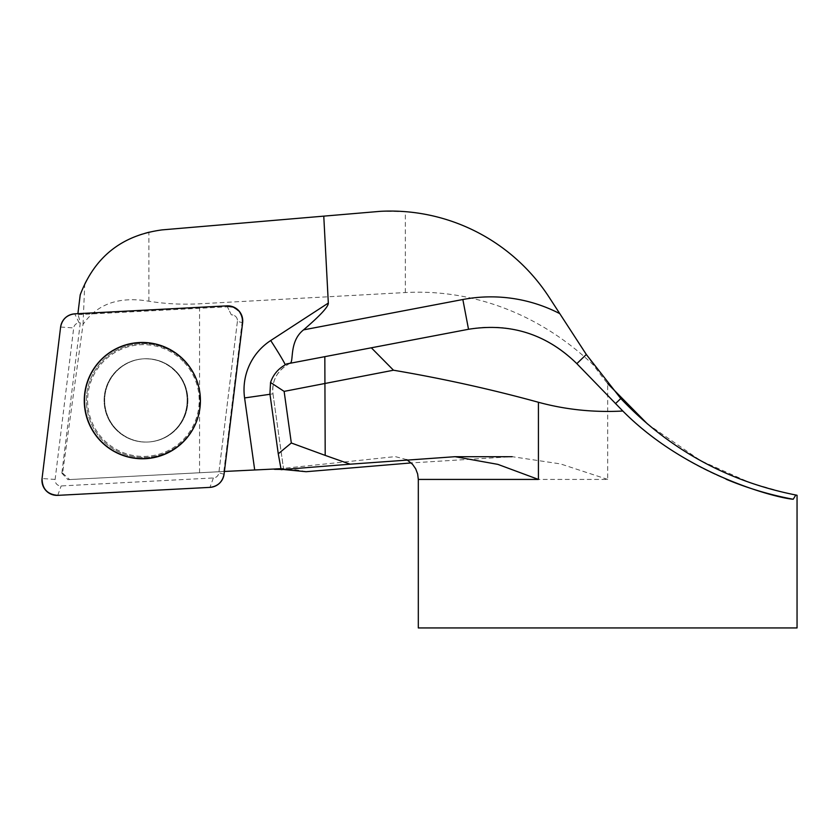 <?xml version="1.0" encoding="UTF-8"?>
<svg xmlns="http://www.w3.org/2000/svg" width="839" height="839" viewBox="0 0 839 839"><rect width="100%" height="100%" fill="white"/><g stroke="black" fill="none" stroke-linecap="round" stroke-linejoin="round"><path stroke-width="0.63" stroke-dasharray="4.2 3.15" d="M418.315 479.426L607.677 479.426L607.677 383.591A321.924 321.924 0 0 1 593.613 365.227A317.069 274.584 90 0 0 405.331 292.549L199.556 303.802C182.105 304.725 165.21 303.875 148.881 301.222C119.054 296.188 97.104 303.917 83.03 324.42L62.6 473.123L61.855 473.165L80.282 322.795L77.901 313.681M83.03 324.42L84.77 283.477L80.208 294.888M224.401 471.455L67.896 479.656L61.855 473.165M62.6 473.123L69.606 479.562L67.896 479.656M69.606 479.562L262.617 469.452M218.979 471.738L237.406 321.379A5.8 5.8 -93 0 0 231.354 314.877L227.411 306.822L77.786 314.656M227.411 306.822A14.053 14.043 87 0 1 242.072 322.575L237.406 321.379L218.843 472.871A5.8 5.8 87 0 1 213.4 477.957L61.184 485.938A5.8 5.8 87 0 1 55.122 479.436L73.696 327.944A5.8 5.8 87 0 1 79.139 322.858L80.282 322.795M223.824 471.487L242.072 322.575M647.561 424.041L700.796 460.747L750.601 482.939L784.947 492.745L797.029 495.262M797.05 627.939L418.315 627.939M607.677 479.426L560.536 463.915L512.168 456.678L411.204 462.918M273.776 469.4L274.552 469.326M281.096 469.4L283.288 469.483M289.906 363.235L285.606 366.024A28.411 28.369 -93 0 0 272.969 393.806L283.509 468.529L280.971 468.697M281.149 469.672L283.467 468.561L272.969 393.806L269.927 393.963M286.56 363.948L324.829 356.659M615.469 403.653A331.395 331.395 0 0 0 726.05 479.205A331.395 331.395 0 0 1 615.469 403.653L576.833 363.644A119.484 119.484 0 0 0 468.519 329.276L371.331 347.797M272.78 468.917A123.26 123.092 -3 0 1 306.13 471.707M148.881 301.222L148.881 231.973L162.221 229.876L380.434 211.323L405.331 211.659C469.421 216.189 523.096 255.507 549.167 297.3L593.613 365.227M148.881 231.973C120.145 239.409 98.771 256.577 84.77 283.477M115.845 428.813A41.656 41.604 87 0 1 144.088 358.798A41.656 41.604 87 0 1 187.81 398.231A41.656 41.604 87 0 1 115.845 428.813A41.656 41.604 -93 0 0 187.81 398.231A41.656 41.604 -93 0 0 107.686 384.797A41.656 41.604 -93 0 0 115.845 428.813M226.939 305.868L231.354 314.877A5.8 5.8 87 0 1 237.406 321.379L242.628 322.711M450.47 456.825L506.997 456.825M290.084 363.13L285.648 366.014A30.298 1.374 57 0 0 285.648 366.014L283.1 366.161M576.833 363.644A119.484 119.484 0 0 0 468.519 329.276M199.556 472.756L199.556 303.802M269.969 394.288L273.011 393.806C271.867 382.07 276.073 372.81 285.648 366.014A30.298 1.374 57 0 0 285.291 364.755M405.331 292.549L405.331 211.659M184.832 361.745A56.926 56.842 -93 0 0 88.903 383.916A56.926 56.842 -93 0 0 156.054 456.028A56.926 56.842 -93 0 0 184.832 361.745A56.926 56.842 87 0 1 156.054 456.028A56.926 56.842 87 0 1 88.903 383.916A56.926 56.842 87 0 1 184.832 361.745M184.223 362.448A55.877 55.794 87 0 1 155.97 455A55.877 55.794 87 0 1 90.056 384.22A55.877 55.794 87 0 1 184.223 362.448A55.877 55.794 -93 0 0 90.056 384.22A55.877 55.794 -93 0 0 155.97 455A55.877 55.794 -93 0 0 184.223 362.448M115.3 428.844A41.656 41.604 -93 0 0 184.297 416.039A41.656 41.604 -93 0 0 143.542 358.83A41.656 41.604 -93 0 0 115.3 428.844A41.656 41.604 87 0 1 143.542 358.83A41.656 41.604 87 0 1 184.297 416.039A41.656 41.604 87 0 1 115.3 428.844M79.139 322.858L74.723 313.849M55.122 479.436L42.055 478.513M60.618 327.021L73.696 327.944M213.4 477.957L209.949 487.375M57.734 495.356L61.184 485.938M224.065 474.203L218.843 472.871M406.779 459.646L395.589 456.699L393.208 456.825L274.028 469.358M454.004 456.699L455.042 456.699M176.033 371.992C189.205 384.598 192.446 411.341 175.865 429.086C168.188 437.004 158.865 441.324 147.905 442.038L148.451 442.006L147.905 442.038C158.865 441.324 168.188 437.004 175.865 429.086C192.446 411.341 189.205 384.598 176.033 371.992C167.108 362.794 156.274 358.4 143.542 358.83C156.274 358.4 167.108 362.794 176.033 371.992M144.088 358.798L143.542 358.83L144.088 358.798"/><path stroke-width="1.26" d="M200.385 400.602A58.017 57.933 87 0 1 126.815 456.458A58.017 57.933 87 0 1 92.961 370.439A58.017 57.933 87 0 1 200.385 400.602M77.901 313.681L80.208 294.888C94.587 256.881 121.928 235.203 162.221 229.876L380.434 211.323A189.373 189.373 0 0 1 549.167 297.3L586.314 354.488L576.833 363.644C546.483 334.048 510.374 322.596 468.519 329.276L324.829 356.659L371.331 347.797L393.491 370.219L284.127 391.383L270.546 382.5C272.853 375.599 277.038 370.146 283.1 366.161L286.56 363.948L324.829 356.659L325.196 455.388L350.167 464.187L455.042 456.689L497.842 464.366L538.428 479.426L418.315 479.426L418.315 627.939L797.05 627.939L797.05 495.262L795.792 495.01L793.222 499.247A331.395 331.395 0 0 1 726.05 479.205A331.395 331.395 0 0 0 793.222 499.247C777.323 498.198 686.354 475.199 622.821 411.026C593.75 412.578 565.612 409.663 538.428 402.269L538.428 479.426M280.971 468.697L224.401 471.455M254.689 469.861L244.589 397.938A58.709 58.625 87 0 1 270.714 340.529L328.322 303.068L323.77 216.137M607.677 383.591L647.561 424.041M325.196 455.388L291.322 442.992L284.127 391.383M411.204 462.918L306.13 471.707L283.288 469.483M274.552 469.326L281.096 469.4M291.322 442.992L278.265 453.815L281.149 469.672L350.167 464.187M278.265 453.815L269.927 393.963L270.546 382.5M393.491 370.219C442.845 378.599 491.161 389.286 538.428 402.269M622.821 411.026L576.833 363.644M586.314 354.488L620.787 398.525C668.893 449.18 727.224 481.345 795.792 495.01M289.602 363.371L289.906 363.235C294.237 362.784 288.543 341.704 303.561 329.863L462.845 299.513A149.782 149.782 0 0 1 559.791 313.65M328.322 303.068A668.494 30.298 147 0 1 303.561 329.863M226.939 305.868L74.723 313.849A15.029 15.008 -93 0 0 60.618 327.021L42.055 478.513A15.029 15.008 -93 0 0 57.734 495.356L209.949 487.375A15.029 15.008 -93 0 0 224.065 474.203L242.628 322.711A15.029 15.008 -93 0 0 226.939 305.868M99.862 440.276A58.164 58.08 -93 0 0 181.958 443.149A58.164 58.08 -93 0 0 184.811 360.948A58.164 58.08 -93 0 0 102.725 358.075A58.164 58.08 -93 0 0 99.862 440.276M209.907 487.386C217.794 486.368 222.513 481.964 224.065 474.161L242.618 322.784C242.513 312.339 237.259 306.696 226.866 305.868L74.765 313.838C66.889 314.845 62.17 319.26 60.607 327.063L42.065 478.44C42.16 488.885 47.414 494.517 57.818 495.356L209.907 487.386M285.291 364.755A30.298 1.374 57 0 0 270.714 340.529M269.969 394.288L244.589 397.938M462.845 299.513L468.519 329.276M620.787 398.525L615.469 403.653M418.315 479.426L417.644 473.962L415.683 468.812L412.536 464.292L406.779 459.646M512.168 456.699L455.042 456.699"/></g></svg>
